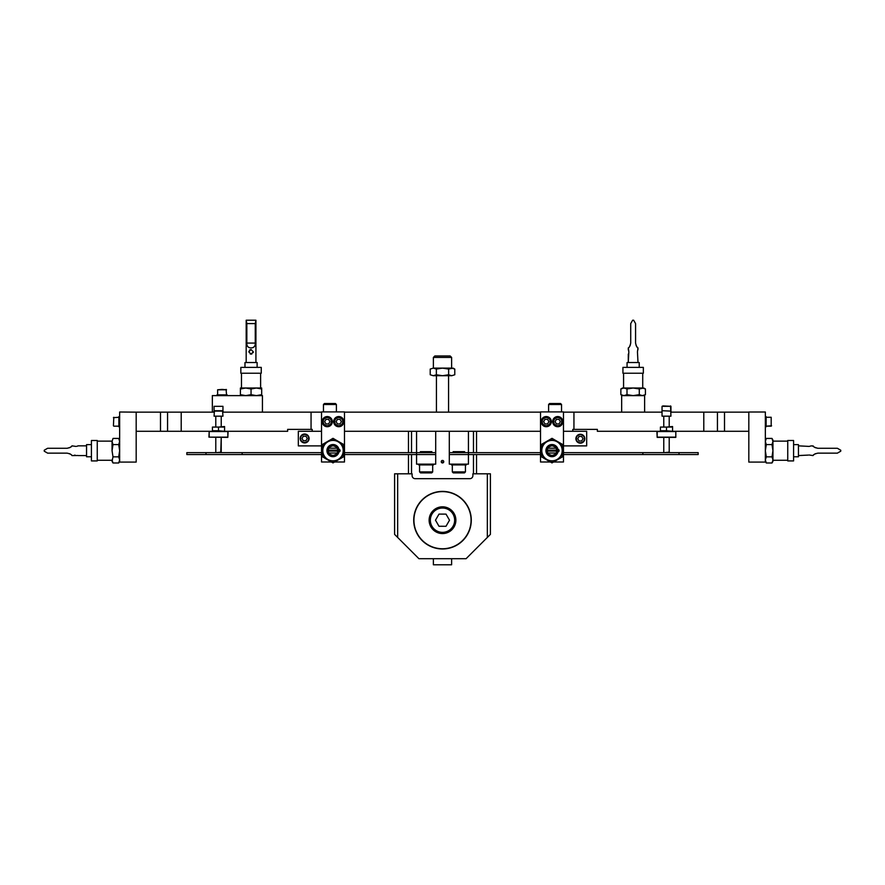 <?xml version="1.0" encoding="UTF-8"?>
<svg xmlns="http://www.w3.org/2000/svg" width="885" height="885" viewBox="0 0 885 885"><rect width="100%" height="100%" fill="white"/><g stroke="black" fill="none" stroke-linecap="round" stroke-linejoin="round"><path stroke-width="1.33" d="M621.668 412.156L644.623 412.156L644.623 395.617L621.668 395.617L621.668 412.156L563.468 412.156L563.468 431.294L572.805 431.294L572.805 429.38L597.364 429.38L597.364 431.294L748.821 431.294L748.821 462.092L765.348 462.092L765.348 412.001L748.821 412.001L748.821 431.294M670.941 412.156L748.821 412.156M214.059 412.156L136.179 412.156L136.179 431.294L287.636 431.294L287.636 429.38L312.195 429.38L312.195 431.294L321.532 431.294L298.322 431.294L298.322 445.885L321.532 445.885M344.486 431.294L540.514 431.294M222.954 412.156L321.532 412.156L321.532 431.294M344.486 412.156L540.514 412.156M644.623 412.156L662.046 412.156M160.495 412.156L160.495 431.294M724.505 412.156L724.505 431.294M676.063 431.537L657.168 431.537L657.168 437.135L675.819 437.135L675.819 431.294L675.819 437.378L657.168 437.378L656.924 431.537M671.571 412.156L670.941 411.37M662.046 411.37L661.416 412.156M662.976 405.927L670.941 406.315L662.046 406.315L662.046 411.116L662.046 406.315L662.976 405.927M672.567 430.752L672.567 426.537L666.494 427.079L666.494 430.752L672.567 431.294M666.494 427.079L660.42 427.079L660.42 430.752L666.494 430.752M672.545 427.068L660.42 427.079M662.434 410.728L670.941 411.116L662.434 410.728M664.259 452.644L669.215 452.158L669.215 437.378M662.046 411.116L662.046 416.171L670.941 416.171L670.553 405.927M540.514 452.644L464.614 452.644L464.614 451.671L453.142 451.671L453.142 452.644L449.303 452.644L449.303 431.294M540.514 454.558L468.442 454.558L468.442 431.294M563.468 452.644L698.154 452.644L698.154 454.558L563.468 454.558M468.442 452.644L449.303 452.644L449.303 454.558L468.442 454.558L468.442 464.138L449.303 464.138L449.303 454.558L468.442 454.558M642.864 452.644L642.864 454.558M679.016 452.644L679.016 454.558M451.494 464.913L466.251 464.913M464.459 472.889L453.275 472.889L452.312 471.915L465.433 471.915L464.459 472.889M563.468 445.885L586.678 445.885L586.678 431.294L563.468 431.294M562.462 411.912L547.682 411.912M549.574 403.527L560.57 403.527L561.544 404.489L548.6 404.489L549.574 403.527M584.421 438.717A4.06 4.06 0 0 0 580.361 434.657A4.06 4.06 0 0 0 576.301 438.717A4.06 4.06 0 0 0 580.361 442.777A4.06 4.06 0 0 0 584.421 438.717M575.903 438.717A4.447 4.447 0 0 1 580.361 434.258A4.447 4.447 0 0 1 584.808 438.717A4.447 4.447 0 0 1 580.361 443.164A4.447 4.447 0 0 1 575.903 438.717M581.677 440.995L582.994 438.717L581.677 436.427L579.033 436.427L577.717 438.717L579.033 440.995L581.677 440.995M228.076 431.537L227.832 437.378L208.937 437.135L209.181 431.294L209.181 437.135L227.832 437.135L227.832 431.537L208.937 431.537M214.059 411.37L213.429 412.156M223.584 412.156L222.954 411.37M214.059 406.315L222.954 406.315L214.059 406.315L214.059 411.116L222.954 411.116L222.954 406.315M224.58 430.752L224.58 426.537L218.506 427.079L218.506 430.752L224.58 431.294M218.506 427.079L212.433 427.079L212.433 430.752L218.506 430.752M224.558 427.068L212.433 427.079M214.447 410.728L222.566 410.728L222.954 416.171L214.059 416.171L214.447 410.728M216.272 452.644L221.228 452.158L221.228 437.378L220.741 452.644M416.558 431.294L416.558 452.644L420.386 452.644L420.386 451.671L431.858 451.671L431.858 452.644L435.697 452.644L435.697 454.558L344.486 454.558M435.697 431.294L435.697 452.644L344.486 452.644M321.532 452.644L186.846 452.644L186.846 454.558L321.532 454.558M416.558 452.644L416.558 454.558L435.697 454.558L435.697 464.138L416.558 464.138L416.558 454.558M242.136 452.644L242.136 454.558M205.984 452.644L205.984 454.558M418.749 464.913L433.506 464.913M432.688 471.915L431.725 472.889L420.541 472.889L419.567 471.915L432.688 471.915L432.688 464.913M337.318 411.912L322.538 411.912M324.43 403.527L335.426 403.527L336.4 404.489L323.456 404.489L324.43 403.527M308.699 438.473A4.06 4.06 0 0 0 304.639 434.413A4.06 4.06 0 0 0 300.579 438.473A4.06 4.06 0 0 0 304.639 442.533A4.06 4.06 0 0 0 308.699 438.473M300.192 438.473A4.447 4.447 0 0 1 304.639 434.026A4.447 4.447 0 0 1 309.097 438.473A4.447 4.447 0 0 1 304.639 442.92A4.447 4.447 0 0 1 300.192 438.473M305.967 440.752L307.283 438.473L305.967 436.183L303.323 436.183L302.006 438.473L303.323 440.752L305.967 440.752M424.612 542.748L422.145 540.547M421.769 540.16L419.944 538.069M442.5 548.977C436.194 548.523 436.194 548.523 442.5 548.977C448.806 548.523 448.806 548.523 442.5 548.977M438.407 548.689L440.641 548.921M451.615 558.701L451.615 564.785L433.384 564.785L433.384 558.701M442.5 460.421L441.239 461.693L442.157 462.91L443.761 461.693A1.261 1.261 0 0 0 442.5 460.421A1.261 1.261 0 0 0 441.239 461.693A1.261 1.261 0 0 0 442.5 462.955A1.261 1.261 0 0 0 443.761 461.693L442.5 460.421M416.404 508.034C418.649 503.83 418.649 503.83 416.404 508.034C418.649 503.83 418.649 503.83 416.404 508.034C414.7 512.249 414.7 512.249 416.404 508.034M418.041 505.003L417.576 505.777M466.97 505.036L468.596 508.034C470.3 512.249 470.3 512.249 468.596 508.034C466.351 503.83 466.351 503.83 468.596 508.034L467.424 505.789M467.402 505.744L466.782 504.727M417.587 505.755L418.03 505.036M416.282 508.311L415.884 509.229L416.282 508.311M415.651 509.815L416.315 508.233M469.349 509.815L469.802 511.065M468.718 508.311L469.127 509.24M471.285 520.192A28.785 28.785 0 0 0 442.5 491.407A28.785 28.785 0 0 0 413.715 520.192A28.785 28.785 0 0 0 442.5 548.977A28.785 28.785 0 0 0 471.285 520.192M442.843 462.91L442.157 462.91M397.664 537.449L394.599 534.385L394.599 473.807L397.664 473.807L397.664 537.449L418.915 558.701L466.085 558.701L487.336 537.449L487.336 473.807L490.401 473.807L490.401 534.385L487.336 537.449M397.664 473.807L412.111 473.807L412.111 475.61A3.064 3.064 0 0 0 415.176 478.674L469.824 478.674A3.064 3.064 0 0 0 472.889 475.61L472.889 473.807L487.336 473.807M408.461 473.807L408.461 454.558M408.461 452.644L408.461 431.294M476.539 431.294L476.539 452.644M476.539 454.558L476.539 473.807M419.977 538.124L424.568 542.704M443.462 548.966L444.347 548.921M445.188 548.855L445.952 548.766M429.125 520.192A13.375 13.375 0 0 0 442.5 533.567A13.375 13.375 0 0 0 455.875 520.192A13.375 13.375 0 0 0 442.5 506.817A13.375 13.375 0 0 0 429.125 520.192M471.063 520.192A28.563 28.563 0 0 0 442.5 491.617A28.563 28.563 0 0 0 413.937 520.192A28.563 28.563 0 0 0 442.5 548.755A28.563 28.563 0 0 0 471.063 520.192M454.658 520.192A12.158 12.158 0 0 0 442.5 508.034A12.158 12.158 0 0 0 430.342 520.192A12.158 12.158 0 0 0 442.5 532.35A12.158 12.158 0 0 0 454.658 520.192M438.982 526.265L446.007 526.276L449.514 520.203L446.018 514.119L438.993 514.108L435.486 520.181L438.982 526.265M212.345 412.156L212.345 395.617L262.436 395.617L262.436 412.156M216.991 394.843L216.991 395.617L216.991 394.843L227.157 394.843L227.157 395.617L227.157 394.843M222.069 389.4L226.516 389.787L217.621 389.787L217.621 394.843L217.621 389.787L222.069 389.4M251.052 388.969L256.373 388.017L240.41 388.017L240.41 388.969L245.731 388.017L251.052 388.969L251.052 394.666L245.731 395.617L240.41 394.666L240.41 395.617M240.41 388.969L240.41 394.666M261.695 388.969L261.695 388.017L256.373 388.017L261.695 388.969L261.695 394.666L256.373 395.617L251.052 394.666M261.695 395.617L261.695 394.666M240.842 373.227L261.263 373.227L261.263 367.386L240.842 367.386L240.842 373.227M251.948 353.923L251.052 354.111C253.884 352.584 253.884 352.584 251.052 354.111L253.331 351.832L251.052 349.553L248.773 351.832L251.052 354.111L250.156 353.923M253.331 351.832L253.198 352.606M249.426 350.228L250.167 349.73M246.838 343.07C246.694 346.146 248.099 347.772 251.052 347.938C253.995 347.772 255.4 346.157 255.267 343.07L255.267 323.589L246.838 323.589L246.838 343.07L255.267 343.07M246.838 323.589L246.218 320.215L255.92 320.215L255.267 323.589M257.126 367.386L257.126 362.529L244.979 362.529L244.979 367.386M254.349 346.621L252.944 347.628M643.782 395.617L645.431 394.666L642.355 395.617L645.431 394.666L645.431 388.969L642.355 388.017L623.936 388.017L627 388.969L633.14 388.017L639.28 388.969L643.782 388.017L645.431 388.969L642.355 388.017L623.936 388.017L620.861 388.969L623.936 388.017L622.509 388.017L620.861 388.969L620.861 394.666L623.936 395.617L620.861 394.666L622.509 395.617M623.571 373.227L623.571 388.017L623.571 373.227M628.77 350.98L628.284 347.938C629.169 347.772 629.976 346.157 630.717 343.07L630.717 323.589L632.653 320.215L633.627 320.215L635.574 323.589L635.574 343.07L636.26 345.869L635.574 343.07C636.304 346.146 637.111 347.772 638.008 347.938L637.443 351.832L638.008 362.529M628.284 354.111L628.284 362.529L628.848 351.832L628.284 349.553L628.848 351.832M627.067 362.529L627.067 367.386L627.067 362.529L639.224 362.529L639.224 367.386M630.717 343.07L630.043 345.847L630.717 343.07M637.62 347.617L636.724 346.621L637.62 347.617M627 388.969L627 394.666L623.936 395.617M639.28 388.969L639.28 394.666L633.14 395.617L627 394.666M642.355 395.617L639.28 394.666M642.72 373.227L642.72 388.017M622.929 373.227L643.351 373.227L643.351 367.386L622.929 367.386L622.929 373.227L622.929 367.386M638.008 347.938L637.93 349.73M628.284 347.938L628.284 349.553M334.574 461.992L344.486 461.992L344.486 411.912L321.532 411.912L321.532 461.992L331.444 461.992M322.251 420.84A5.078 5.078 0 0 0 326.465 426.659A5.078 5.078 0 0 0 332.284 422.433A5.078 5.078 0 0 0 328.058 416.614A5.078 5.078 0 0 0 322.251 420.84M325.238 418.118A4.06 4.06 0 0 0 323.744 423.661A4.06 4.06 0 0 0 329.297 425.154A4.06 4.06 0 0 0 330.78 419.601A4.06 4.06 0 0 0 325.238 418.118M329.485 425.486A4.447 4.447 0 0 1 323.412 423.86A4.447 4.447 0 0 1 325.038 417.786A4.447 4.447 0 0 1 331.123 419.413A4.447 4.447 0 0 1 329.485 425.486M328.589 419.346L325.945 419.346L324.629 421.636L325.945 423.926L328.589 423.926L329.906 421.636L328.589 419.346M333.733 420.84A5.078 5.078 0 0 0 337.959 426.659A5.078 5.078 0 0 0 343.767 422.433A5.078 5.078 0 0 0 339.552 416.614A5.078 5.078 0 0 0 333.733 420.84M336.72 418.118A4.06 4.06 0 0 0 335.238 423.661A4.06 4.06 0 0 0 340.78 425.154A4.06 4.06 0 0 0 342.263 419.601A4.06 4.06 0 0 0 336.72 418.118M340.979 425.486A4.447 4.447 0 0 1 334.895 423.86A4.447 4.447 0 0 1 336.521 417.786A4.447 4.447 0 0 1 342.606 419.413A4.447 4.447 0 0 1 340.979 425.486M340.072 419.346L337.428 419.346L336.112 421.636L337.428 423.926L340.072 423.926L341.389 421.636L340.072 419.346M333.003 461.251A10.642 10.642 0 0 0 338.324 459.835L343.645 456.76L343.645 444.48L333.003 438.341L322.372 444.48L322.372 456.76L333.003 462.899L338.324 459.835A10.642 10.642 0 0 0 338.324 441.405A10.642 10.642 0 0 0 322.372 450.62A10.642 10.642 0 0 0 333.003 461.251M338.955 451.881A1.261 1.261 0 0 0 340.106 450.62A1.261 1.261 0 0 0 338.955 449.359M343.225 450.62A10.211 10.211 0 0 0 333.003 440.409A10.211 10.211 0 0 0 322.793 450.62A10.211 10.211 0 0 0 333.003 460.831A10.211 10.211 0 0 0 343.225 450.62M335.028 446.195L334.309 445.929M330.99 455.045L333.003 455.476C335.957 454.591 337.351 453.784 337.218 453.054A4.868 4.868 0 0 1 330.769 454.934M330.901 446.239A4.868 4.868 0 0 1 337.218 448.186C337.362 447.456 335.957 446.648 333.003 445.752C330.061 446.637 328.656 447.456 328.8 448.186A4.868 4.868 0 0 1 330.724 446.328M334.253 445.918L334.818 446.106M328.8 453.054L328.169 451.107A4.868 4.868 0 0 1 328.169 450.133L328.8 448.186L337.218 448.186L337.849 450.133A4.868 4.868 0 0 1 337.849 451.107L337.218 453.054L328.8 453.054C328.656 453.784 330.061 454.591 333.003 455.476M333.003 444.535A6.073 6.073 0 0 1 339.088 450.62A6.073 6.073 0 0 1 333.003 456.693A6.073 6.073 0 0 1 326.93 450.62A6.073 6.073 0 0 1 333.003 444.535M330.724 454.912A4.868 4.868 0 0 1 328.844 453.131M331.853 455.344L331.189 455.133M328.169 451.107L337.849 451.107M337.849 450.133L328.169 450.133M553.556 461.992L563.468 461.992L563.468 411.912L540.514 411.912L540.514 461.992L550.426 461.992M541.233 420.84A5.078 5.078 0 0 0 545.448 426.659A5.078 5.078 0 0 0 551.266 422.433A5.078 5.078 0 0 0 547.041 416.614A5.078 5.078 0 0 0 541.233 420.84M544.22 418.118A4.06 4.06 0 0 0 542.737 423.661A4.06 4.06 0 0 0 548.28 425.154A4.06 4.06 0 0 0 549.762 419.601A4.06 4.06 0 0 0 544.22 418.118M548.479 425.486A4.447 4.447 0 0 1 542.394 423.86A4.447 4.447 0 0 1 544.021 417.786A4.447 4.447 0 0 1 550.105 419.413A4.447 4.447 0 0 1 548.479 425.486M547.572 419.346L544.928 419.346L543.611 421.636L544.928 423.926L547.572 423.926L548.888 421.636L547.572 419.346M552.716 420.84A5.078 5.078 0 0 0 556.942 426.659A5.078 5.078 0 0 0 562.749 422.433A5.078 5.078 0 0 0 558.535 416.614A5.078 5.078 0 0 0 552.716 420.84M555.703 418.118A4.06 4.06 0 0 0 554.22 423.661A4.06 4.06 0 0 0 559.762 425.154A4.06 4.06 0 0 0 561.256 419.601A4.06 4.06 0 0 0 555.703 418.118M559.962 425.486A4.447 4.447 0 0 1 553.877 423.86A4.447 4.447 0 0 1 555.514 417.786A4.447 4.447 0 0 1 561.588 419.413A4.447 4.447 0 0 1 559.962 425.486M559.054 419.346L556.411 419.346L555.094 421.636L556.411 423.926L559.054 423.926L560.371 421.636L559.054 419.346M551.997 461.251A10.642 10.642 0 0 0 557.307 459.835L562.628 456.76L562.628 444.48L551.997 438.341L541.355 444.48L541.355 456.76L551.997 462.899L557.307 459.835A10.642 10.642 0 0 0 557.307 441.405A10.642 10.642 0 0 0 541.355 450.62A10.642 10.642 0 0 0 551.997 461.251M557.937 451.881A1.261 1.261 0 0 0 559.088 450.62A1.261 1.261 0 0 0 557.937 449.359M562.207 450.62A10.211 10.211 0 0 0 551.997 440.409A10.211 10.211 0 0 0 541.775 450.62A10.211 10.211 0 0 0 551.997 460.831A10.211 10.211 0 0 0 562.207 450.62M554.01 446.195L553.291 445.929M549.972 455.045L551.997 455.476C554.939 454.591 556.344 453.784 556.2 453.054A4.868 4.868 0 0 1 549.762 454.934M549.884 446.239A4.868 4.868 0 0 1 556.2 448.186C556.344 447.456 554.939 446.648 551.997 445.752C549.043 446.637 547.649 447.456 547.782 448.186A4.868 4.868 0 0 1 549.718 446.328M553.236 445.918L553.811 446.106M547.782 453.054L547.151 451.107A4.868 4.868 0 0 1 547.151 450.133L547.782 448.186L556.2 448.186L556.831 450.133A4.868 4.868 0 0 1 556.831 451.107L556.2 453.054L547.782 453.054C547.638 453.784 549.043 454.591 551.997 455.476M551.997 444.535A6.073 6.073 0 0 1 558.07 450.62A6.073 6.073 0 0 1 551.997 456.693A6.073 6.073 0 0 1 545.912 450.62A6.073 6.073 0 0 1 551.997 444.535M549.718 454.912A4.868 4.868 0 0 1 547.826 453.131M550.846 455.344L550.171 455.133M547.151 451.107L556.831 451.107M556.831 450.133L547.151 450.133M765.348 416.647L766.122 416.647L766.122 426.802L765.348 426.802L766.122 426.802M771.189 417.277L771.189 426.172L771.189 417.277L766.122 417.277M765.348 440.066L766.299 438.429L771.997 438.429L772.948 440.066L772.948 441.493L771.997 438.429L772.948 441.493L772.948 459.923L771.997 462.988L772.948 459.923L772.948 461.351L771.997 462.988L766.299 462.988L765.348 459.923L766.299 462.988L765.348 461.351M766.299 438.429L765.348 441.493L766.299 438.429M771.997 444.569L772.948 450.708L772.948 441.493L771.997 444.569L766.299 444.569L765.348 441.493M771.997 456.848L772.948 459.923L772.948 450.708L771.997 456.848L766.299 456.848L765.348 450.708L766.299 444.569M765.348 459.923L766.299 456.848M787.75 460.277L772.948 460.277M787.75 441.139L772.948 441.139M787.75 440.498L787.75 460.919L793.579 460.919L793.579 440.498L787.75 440.498M808.27 455.089L798.447 455.576M798.447 445.841L809.144 446.416L811.423 445.841L809.144 446.416M813.348 455.178L814.355 454.282M815.107 453.817L817.895 453.142C814.819 453.872 813.193 454.68 813.027 455.576L809.144 455.001M813.337 446.217L811.423 445.841M813.027 445.841C813.193 446.737 814.819 447.544 817.895 448.275L815.118 447.611M815.096 447.589L814.344 447.135M793.579 444.624L798.447 444.624L798.447 456.782L793.579 456.782M817.895 448.275L837.376 448.275L840.75 450.222L840.75 451.195L837.376 453.142L817.895 453.142M136.179 412.156L119.652 412.001L119.652 462.092L136.179 462.092L136.179 431.294M119.652 426.802L118.878 426.802L118.878 416.647L119.652 416.647L118.878 416.647M113.424 425.785L113.811 417.277L113.424 425.785M119.652 440.066L118.701 438.429L119.652 441.493L118.701 444.569L119.652 450.708L118.701 456.848L119.652 459.923L118.701 462.988L119.652 459.923M119.652 461.351L118.701 462.988L113.003 462.988L112.052 459.923L113.003 462.988L112.052 461.351L113.003 456.848L118.701 456.848M113.003 456.848L112.052 450.708L113.003 444.569L118.701 444.569M113.003 444.569L112.052 441.493L113.003 438.429L118.701 438.429M113.003 438.429L112.052 441.493L113.003 438.429M112.052 450.708L112.052 441.493L112.052 450.708M97.25 460.277L112.052 460.277M97.25 441.139L112.052 441.139M97.25 450.708L97.25 440.498L91.42 440.498L91.42 460.919L97.25 460.919L97.25 450.708M76.707 446.328L77.957 445.929M77.969 455.498L73.577 455.576L74.993 455.089M71.663 455.2L71.973 455.576C71.807 454.68 70.18 453.872 67.105 453.142L47.624 453.142L44.25 451.195L44.25 450.222L47.624 448.275L67.105 448.275C70.18 447.544 71.807 446.737 71.973 445.841L75.856 446.416M71.973 455.576L73.577 455.576M78.134 455.576L86.553 455.576M78.134 445.841L86.553 445.841M91.42 444.624L86.553 444.624L86.553 456.782L91.42 456.782M67.105 453.142L69.882 453.806M69.904 453.828L70.656 454.282M71.652 446.239L70.645 447.135M69.893 447.6L67.105 448.275M434.845 355.969L450.155 355.969L451.615 357.418L433.384 357.418L434.845 355.969M448.573 412.156L448.573 375.716M436.427 412.156L436.427 375.716M451.615 368.116L451.615 357.418M433.384 368.116L433.384 357.418M451.715 375.716L454.779 374.764L454.779 369.067L453.142 368.116L448.64 369.067L448.64 374.764L451.715 375.716L454.779 374.764L451.715 375.716L442.5 375.716L448.64 374.764M448.64 369.067L442.5 368.116L436.36 369.067L436.36 374.764L442.5 375.716L433.285 375.716L436.36 374.764M454.746 369.056L451.715 368.116L433.285 368.116L430.221 369.067L430.221 374.764L433.285 375.716L430.254 374.786M430.221 369.067L433.285 368.116L430.221 369.067M436.36 369.067L433.285 368.116M717.436 412.156L717.436 431.294M181.204 412.156L181.204 431.294M311.055 412.156L311.055 429.38M573.945 412.156L573.945 429.38M703.796 412.156L703.796 431.294M167.564 412.156L167.564 431.294M473.475 473.807L473.475 454.558M473.475 452.644L473.475 431.294M411.525 431.294L411.525 452.644M411.525 454.558L411.525 473.807M670.941 411.116L670.941 406.315M663.772 452.158L663.772 437.378M663.772 426.537L663.772 416.171M669.215 426.537L669.215 416.171M451.483 464.138L451.483 464.913M466.262 464.138L466.262 464.913M462.855 451.671L462.855 452.644M465.433 464.913L465.433 471.915M452.312 464.913L452.312 471.915M454.89 451.671L454.89 452.644M548.6 411.37L548.6 404.489L548.6 411.37M561.544 411.37L561.544 404.489M215.785 452.158L215.785 437.378M215.785 426.537L215.785 416.171M221.228 426.537L221.228 416.171M418.738 464.138L418.738 464.913M433.517 464.138L433.517 464.913M422.145 451.671L422.145 452.644M419.567 464.913L419.567 471.915M430.11 451.671L430.11 452.644M323.456 411.37L323.456 404.489M336.4 411.37L336.4 404.489M226.129 389.4L226.516 394.843M241.483 373.227L241.483 388.017M260.621 373.227L260.621 388.017M246.185 320.215L246.185 362.529M255.92 320.215L255.92 362.529M622.321 395.506L620.861 394.666M622.509 388.017L620.861 388.969M771.189 426.172L766.122 426.172L771.576 425.785M118.878 426.172L113.811 426.172M118.878 417.277L113.424 417.665"/></g></svg>
